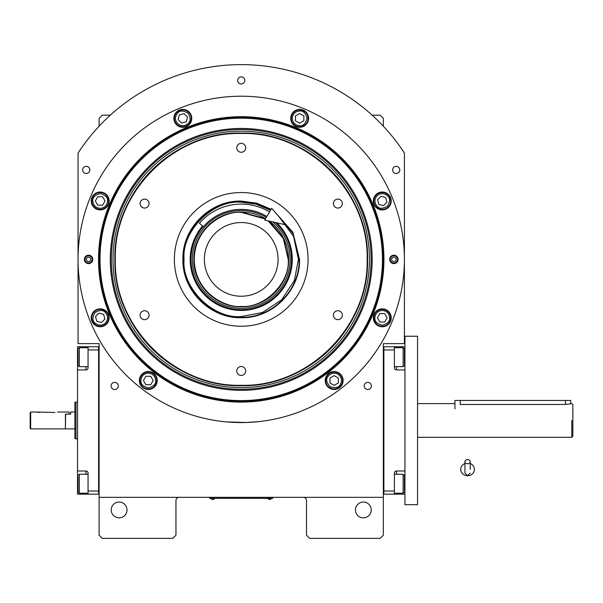 <?xml version="1.0" encoding="UTF-8"?>
<svg xmlns="http://www.w3.org/2000/svg" width="603" height="603" viewBox="0 0 603 603"><rect width="100%" height="100%" fill="white"/><g stroke="black" fill="none" stroke-linecap="round" stroke-linejoin="round"><path stroke-width="0.9" d="M383.35 420.464L383.35 413.846M383.35 497.317L383.35 343.612L404.409 343.612L404.409 153.064A194.761 194.761 0 0 0 78.051 153.064L78.051 343.612L99.103 343.612L99.103 497.317L383.35 497.317L383.35 535.215L380.192 538.373L309.656 538.373L306.497 535.215L306.497 500.475A3.158 3.158 0 0 0 303.339 497.317M99.103 497.317L99.103 535.215L102.261 538.373L172.797 538.373L175.955 535.215L175.955 500.475A3.158 3.158 0 0 1 179.114 497.317M371.244 509.95A7.899 7.899 0 0 0 363.353 502.05A7.899 7.899 0 0 0 355.453 509.95A7.899 7.899 0 0 0 363.353 517.841A7.899 7.899 0 0 0 371.244 509.95M392.643 169.903A3.58 3.58 0 0 0 396.224 173.483A3.58 3.58 0 0 0 399.804 169.903A3.58 3.58 0 0 0 396.224 166.322A3.58 3.58 0 0 0 392.643 169.903M237.65 80.418A3.58 3.58 0 0 0 241.23 83.998A3.58 3.58 0 0 0 244.81 80.418A3.58 3.58 0 0 0 241.23 76.837A3.58 3.58 0 0 0 237.65 80.418M82.656 169.903A3.58 3.58 0 0 0 86.237 173.483A3.58 3.58 0 0 0 89.817 169.903A3.58 3.58 0 0 0 86.237 166.322A3.58 3.58 0 0 0 82.656 169.903M111.103 385.943A3.58 3.58 0 0 0 114.676 389.523A3.58 3.58 0 0 0 118.256 385.943A3.58 3.58 0 0 0 114.676 382.362A3.58 3.58 0 0 0 111.103 385.943M364.204 385.943A3.58 3.58 0 0 0 367.777 389.523A3.58 3.58 0 0 0 371.358 385.943A3.58 3.58 0 0 0 367.777 382.362A3.58 3.58 0 0 0 364.204 385.943M99.103 420.464L99.103 427.128M127.007 509.95A7.899 7.899 0 0 0 119.108 502.05A7.899 7.899 0 0 0 111.216 509.95A7.899 7.899 0 0 0 119.108 517.841A7.899 7.899 0 0 0 127.007 509.95M404.409 153.064L400.852 147.795M81.609 147.795L78.051 153.064M99.103 126.223L99.103 118.316L102.261 115.158L110.349 115.158M372.111 115.158L380.192 115.158L383.35 118.316L383.35 126.223M271.757 498.312L269.654 498.312L272.812 498.312L272.812 497.317M210.696 498.312L269.654 498.364M269.654 497.317L269.654 498.312L212.806 498.312L212.806 497.317M209.648 497.317L209.648 498.312L212.806 498.364M211.118 498.364L214.487 498.364M267.973 498.364L271.335 498.364M383.93 259.388A142.7 142.7 0 0 1 241.23 402.088A142.7 142.7 0 0 1 98.53 259.388A142.7 142.7 0 0 1 241.23 116.688A142.7 142.7 0 0 1 383.93 259.388M383.35 259.388A142.12 142.12 0 0 1 241.23 401.515A142.12 142.12 0 0 1 99.103 259.388A142.12 142.12 0 0 1 241.23 117.268A142.12 142.12 0 0 1 383.35 259.388A142.12 142.12 0 0 0 241.23 117.268A142.12 142.12 0 0 0 99.103 259.388A142.12 142.12 0 0 0 241.23 401.515A142.12 142.12 0 0 0 383.35 259.388M226.668 421.919L246.167 422.492L258.597 421.64L253.154 422.13M229.306 422.13L226.087 421.866M78.051 259.388A163.179 163.179 0 0 0 241.23 422.567A163.179 163.179 0 0 0 404.409 259.388A163.179 163.179 0 0 0 241.23 96.209A163.179 163.179 0 0 0 78.051 259.388M398.093 259.388A4.213 4.213 0 0 1 393.88 263.601A4.213 4.213 0 0 1 389.666 259.388A4.213 4.213 0 0 1 393.88 255.182A4.213 4.213 0 0 1 398.093 259.388M92.787 259.388A4.213 4.213 0 0 1 88.581 263.601A4.213 4.213 0 0 1 84.367 259.388A4.213 4.213 0 0 1 88.581 255.182A4.213 4.213 0 0 1 92.787 259.388M391.211 200.972A8.947 8.947 0 0 0 382.257 192.025A8.947 8.947 0 0 0 373.31 200.972A8.947 8.947 0 0 0 382.257 209.919A8.947 8.947 0 0 0 391.211 200.972M308.593 118.361A8.947 8.947 0 0 0 299.646 109.407A8.947 8.947 0 0 0 290.699 118.361A8.947 8.947 0 0 0 299.646 127.308A8.947 8.947 0 0 0 308.593 118.361M191.762 118.361A8.947 8.947 0 0 0 182.815 109.407A8.947 8.947 0 0 0 173.868 118.361A8.947 8.947 0 0 0 182.815 127.308A8.947 8.947 0 0 0 191.762 118.361M109.143 200.972A8.947 8.947 0 0 0 100.196 192.025A8.947 8.947 0 0 0 91.249 200.972A8.947 8.947 0 0 0 100.196 209.919A8.947 8.947 0 0 0 109.143 200.972M109.143 317.804A8.947 8.947 0 0 0 100.196 308.857A8.947 8.947 0 0 0 91.249 317.804A8.947 8.947 0 0 0 100.196 326.758A8.947 8.947 0 0 0 109.143 317.804M157.247 380.493A8.947 8.947 0 0 0 148.3 371.546A8.947 8.947 0 0 0 139.353 380.493A8.947 8.947 0 0 0 148.3 389.448A8.947 8.947 0 0 0 157.247 380.493M343.107 380.493A8.947 8.947 0 0 0 334.16 371.546A8.947 8.947 0 0 0 325.205 380.493A8.947 8.947 0 0 0 334.16 389.448A8.947 8.947 0 0 0 343.107 380.493M391.211 317.804A8.947 8.947 0 0 0 382.257 308.857A8.947 8.947 0 0 0 373.31 317.804A8.947 8.947 0 0 0 382.257 326.758A8.947 8.947 0 0 0 391.211 317.804M241.23 400.603A141.215 141.215 0 0 0 382.438 259.388A141.215 141.215 0 0 0 241.23 118.18A141.215 141.215 0 0 0 100.015 259.388A141.215 141.215 0 0 0 241.23 400.603M110.296 259.388A130.934 130.934 0 0 0 241.23 390.322A130.934 130.934 0 0 0 372.164 259.388A130.934 130.934 0 0 0 241.23 128.454A130.934 130.934 0 0 0 110.296 259.388M111.329 259.388A129.901 129.901 0 0 1 241.23 129.487A129.901 129.901 0 0 1 371.131 259.388A129.901 129.901 0 0 1 241.23 389.289A129.901 129.901 0 0 1 111.329 259.388M113.002 259.388A128.228 128.228 0 0 1 241.23 131.16A128.228 128.228 0 0 1 369.458 259.388A128.228 128.228 0 0 1 241.23 387.616A128.228 128.228 0 0 1 113.002 259.388M114.894 259.388A126.329 126.329 0 0 1 241.23 133.059A126.329 126.329 0 0 1 367.559 259.388C369.3 191.882 308.736 131.318 241.23 133.059C173.724 131.318 113.16 191.882 114.894 259.388C113.16 326.894 173.724 387.458 241.23 385.724C308.736 387.458 369.3 326.894 367.559 259.388A126.329 126.329 0 0 1 241.23 385.724A126.329 126.329 0 0 1 114.894 259.388M367.137 259.388C368.87 192.108 308.51 131.748 241.23 133.482C173.95 131.748 113.583 192.108 115.324 259.388C113.59 326.668 173.95 387.036 241.23 385.294C308.51 387.036 368.87 326.668 367.137 259.388M274.463 211.457L292.9 232.336L299.555 259.388C300.354 290.556 272.398 318.52 241.23 317.713C210.063 318.52 182.106 290.556 182.905 259.388C182.106 228.22 210.063 200.264 241.23 201.063L256.735 203.166L271.124 209.309M275.684 212.851L292.937 233.338L299.133 259.388C299.932 290.329 272.172 318.09 241.23 317.291C210.289 318.09 182.528 290.329 183.327 259.388C182.528 228.447 210.289 200.693 241.23 201.485L256.622 203.573L270.905 209.671M241.23 326.238A66.85 66.85 0 0 1 174.38 259.388A66.85 66.85 0 0 1 241.23 192.538A66.85 66.85 0 0 1 308.08 259.388A66.85 66.85 0 0 1 241.23 326.238M337.868 310.711A4.477 4.477 0 0 0 333.399 315.188A4.477 4.477 0 0 0 337.868 319.658A4.477 4.477 0 0 0 342.346 315.188A4.477 4.477 0 0 0 337.868 310.711M337.868 199.118A4.477 4.477 0 0 0 333.399 203.595A4.477 4.477 0 0 0 337.868 208.065A4.477 4.477 0 0 0 342.346 203.595A4.477 4.477 0 0 0 337.868 199.118M241.23 143.326A4.477 4.477 0 0 0 236.753 147.795A4.477 4.477 0 0 0 241.23 152.273A4.477 4.477 0 0 0 245.7 147.795A4.477 4.477 0 0 0 241.23 143.326M144.584 199.118A4.477 4.477 0 0 0 140.115 203.595A4.477 4.477 0 0 0 144.584 208.065A4.477 4.477 0 0 0 149.062 203.595A4.477 4.477 0 0 0 144.584 199.118M144.584 310.711A4.477 4.477 0 0 0 140.115 315.188A4.477 4.477 0 0 0 144.584 319.658A4.477 4.477 0 0 0 149.062 315.188A4.477 4.477 0 0 0 144.584 310.711M241.23 366.511A4.477 4.477 0 0 0 236.753 370.981A4.477 4.477 0 0 0 241.23 375.458A4.477 4.477 0 0 0 245.7 370.981A4.477 4.477 0 0 0 241.23 366.511M382.257 310.439C377.817 310.907 375.36 313.364 374.893 317.804C374.471 321.293 376.928 323.743 382.257 325.175C387.593 323.743 390.051 321.293 389.628 317.804C389.161 313.364 386.704 310.907 382.257 310.439M382.257 309.384A8.419 8.419 180 0 0 373.837 317.804A8.419 8.419 -0 0 0 382.257 326.231A8.419 8.419 -0 0 0 390.684 317.804A8.419 8.419 180 0 0 382.257 309.384M384.691 322.017L387.126 317.804L384.691 313.598L379.83 313.598L377.395 317.804L379.83 322.017L384.691 322.017M377.048 195.764C374.237 199.239 374.237 202.706 377.048 206.181C379.219 208.94 382.694 208.94 387.473 206.181C390.231 201.402 390.231 197.927 387.473 195.764C383.998 192.952 380.523 192.952 377.048 195.764M376.302 195.018A8.419 8.419 135 0 0 376.302 206.927A8.419 8.419 -45 0 0 388.219 206.927A8.419 8.419 -45 0 0 388.219 195.018A8.419 8.419 135 0 0 376.302 195.018M386.96 202.231L385.701 197.535L380.998 196.276L377.561 199.714L378.82 204.409L383.516 205.668L386.96 202.231M292.274 118.361C292.749 122.801 295.199 125.258 299.646 125.726C303.128 126.148 305.585 123.69 307.017 118.361C305.585 113.025 303.128 110.568 299.646 110.99C295.199 111.457 292.749 113.914 292.274 118.361M291.226 118.361A8.419 8.419 90 0 0 299.646 126.781A8.419 8.419 -90 0 0 308.065 118.361A8.419 8.419 -90 0 0 299.646 109.934A8.419 8.419 90 0 0 291.226 118.361M303.859 115.927L299.646 113.5L295.432 115.927L295.432 120.788L299.646 123.223L303.859 120.788L303.859 115.927M177.599 123.57C181.073 126.381 184.548 126.381 188.023 123.57C190.782 121.399 190.782 117.932 188.023 113.145C183.244 110.387 179.769 110.387 177.599 113.145C174.787 116.62 174.787 120.095 177.599 123.57M176.86 124.316A8.419 8.419 45 0 0 188.769 124.316A8.419 8.419 -135 0 0 188.769 112.407A8.419 8.419 -135 0 0 176.86 112.407A8.419 8.419 45 0 0 176.86 124.316M184.073 113.658L179.377 114.917L178.119 119.62L181.556 123.057L186.252 121.798L187.51 117.103L184.073 113.658M100.196 208.344C104.643 207.877 107.1 205.419 107.568 200.972C107.99 197.49 105.533 195.033 100.196 193.601C94.867 195.033 92.41 197.49 92.832 200.972C93.299 205.419 95.756 207.877 100.196 208.344M100.196 209.392A8.419 8.419 0 0 0 108.623 200.972A8.419 8.419 180 0 0 100.196 192.553A8.419 8.419 180 0 0 91.777 200.972A8.419 8.419 0 0 0 100.196 209.392M97.769 196.759L95.334 200.972L97.769 205.186L102.631 205.186L105.058 200.972L102.631 196.759L97.769 196.759M105.412 323.02C108.223 319.545 108.223 316.07 105.412 312.595C103.241 309.836 99.766 309.836 94.988 312.595C92.229 317.374 92.229 320.849 94.988 323.02C98.462 325.831 101.937 325.831 105.412 323.02M106.151 323.758A8.419 8.419 -45 0 0 106.151 311.849A8.419 8.419 135 0 0 94.241 311.849A8.419 8.419 135 0 0 94.241 323.758A8.419 8.419 -45 0 0 106.151 323.758M95.5 316.545L96.759 321.248L101.455 322.499L104.892 319.062L103.633 314.367L98.937 313.108L95.5 316.545M337.838 374.116C333.761 372.3 330.406 373.197 327.776 376.807C325.673 379.619 326.57 382.973 330.474 386.877C335.803 388.309 339.157 387.405 340.537 384.179C342.353 380.094 341.456 376.739 337.838 374.116M338.366 373.204A8.419 8.419 -150 0 0 326.864 376.287A8.419 8.419 30 0 0 329.947 387.789A8.419 8.419 30 0 0 341.449 384.706A8.419 8.419 -150 0 0 338.366 373.204M334.16 385.355L338.366 382.928L338.366 378.066L334.16 375.631L329.947 378.066L329.947 382.928L334.16 385.355M148.3 373.129C143.861 373.596 141.404 376.053 140.929 380.493C140.514 383.983 142.971 386.433 148.3 387.865C153.637 386.433 156.087 383.983 155.672 380.493C155.205 376.053 152.747 373.596 148.3 373.129M148.3 372.074A8.419 8.419 180 0 0 139.881 380.493A8.419 8.419 -0 0 0 148.3 388.92A8.419 8.419 -0 0 0 156.72 380.493A8.419 8.419 180 0 0 148.3 372.074M150.735 384.706L153.162 380.493L150.735 376.287L145.873 376.287L143.439 380.493L145.873 384.706L150.735 384.706M92.184 259.388A3.603 3.603 0 0 1 88.581 262.991A3.603 3.603 0 0 1 84.978 259.388A3.603 3.603 0 0 1 88.581 255.785A3.603 3.603 0 0 1 92.184 259.388M86.365 259.388A2.208 2.208 0 0 0 88.581 261.596A2.208 2.208 0 0 0 90.789 259.388A2.208 2.208 0 0 0 88.581 257.18A2.208 2.208 0 0 0 86.365 259.388M390.277 259.388A3.603 3.603 0 0 1 393.88 255.785A3.603 3.603 0 0 1 397.483 259.388A3.603 3.603 0 0 1 393.88 262.991A3.603 3.603 0 0 1 390.277 259.388M396.088 259.388A2.208 2.208 0 0 0 393.88 257.18A2.208 2.208 0 0 0 391.671 259.388A2.208 2.208 0 0 0 393.88 261.596A2.208 2.208 0 0 0 396.088 259.388M265.312 219.04L241.23 212.399C227.482 210.507 194.882 224.61 194.241 259.388C194.882 294.174 227.482 308.269 241.23 306.384C264.476 308.48 290.322 282.641 288.219 259.388L283.282 238.419L268.101 220.841M259.772 215.799A47.373 47.373 0 0 1 265.508 218.708L241.23 212.015C215.912 211.359 193.201 234.077 193.857 259.388C193.201 284.706 215.912 307.417 241.23 306.761C266.541 307.417 289.259 284.706 288.603 259.388L283.44 237.884L269.074 221.06A47.373 47.373 0 0 1 274.41 225.575M241.23 296.239A36.843 36.843 0 0 0 278.073 259.388A36.843 36.843 0 0 0 241.23 222.545A36.843 36.843 0 0 0 204.379 259.388A36.843 36.843 0 0 0 241.23 296.239M270.528 210.296L255.891 204.131L241.23 202.216C212.942 199.661 181.503 231.1 184.058 259.388C181.503 287.676 212.942 319.115 241.23 316.56L262.275 312.55L281.654 299.819L294.385 280.433L298.402 259.388L293.555 236.346L278.36 215.912M202.6 226.004A51.059 51.059 0 0 0 241.23 310.447A51.059 51.059 0 0 0 276.875 222.839M275.3 222.477A50.23 50.23 0 0 1 241.23 309.618A50.23 50.23 0 0 1 203.219 226.547M266.285 217.404A48.888 48.888 0 0 0 192.342 259.388A48.888 48.888 0 0 0 287.194 276.053A48.888 48.888 0 0 0 272.556 221.851M240.989 212.015A47.373 47.373 0 0 0 232.426 212.836M231.544 213.017A47.373 47.373 0 0 0 223.517 215.452M222.688 215.799A47.373 47.373 0 0 0 215.286 219.748M214.54 220.253A47.373 47.373 0 0 0 208.05 225.575M207.417 226.208A47.373 47.373 0 0 0 202.088 232.698M201.59 233.444A47.373 47.373 0 0 0 197.633 240.846M197.294 241.675A47.373 47.373 0 0 0 194.852 249.71M194.679 250.592A47.373 47.373 0 0 0 193.857 258.943M193.857 259.84A47.373 47.373 0 0 0 194.679 268.192M194.852 269.074A47.373 47.373 0 0 0 197.294 277.101M197.633 277.93A47.373 47.373 0 0 0 201.59 285.332M202.088 286.086A47.373 47.373 0 0 0 207.417 292.568M208.05 293.201A47.373 47.373 0 0 0 214.54 298.53M215.286 299.028A47.373 47.373 0 0 0 222.688 302.985M223.517 303.332A47.373 47.373 0 0 0 258.943 303.332M241.471 212.015A47.373 47.373 0 0 1 250.026 212.836M250.916 213.017A47.373 47.373 0 0 1 258.943 215.452M275.043 226.208A47.373 47.373 0 0 1 280.365 232.698M280.87 233.444A47.373 47.373 0 0 1 284.827 240.846M285.166 241.675A47.373 47.373 0 0 1 287.601 249.71M287.782 250.592A47.373 47.373 0 0 1 288.603 259.056M288.603 259.72A47.373 47.373 0 0 1 287.782 268.192M287.601 269.074A47.373 47.373 0 0 1 285.166 277.101M284.827 277.93A47.373 47.373 0 0 1 280.87 285.332M280.365 286.086A47.373 47.373 0 0 1 275.043 292.568M274.41 293.201A47.373 47.373 0 0 1 267.92 298.53M267.174 299.028A47.373 47.373 0 0 1 259.772 302.985M383.35 494.151L404.937 494.159M383.877 491L394.407 491L394.407 494.159M394.407 491L394.407 473.099A2.103 2.103 0 0 1 396.51 470.996L396.51 474.26M404.937 470.996L396.51 470.996M404.937 369.933L396.51 369.933A2.103 2.103 0 0 1 394.407 367.822L394.407 349.928L383.877 349.928M383.35 346.763L394.407 346.77L394.407 349.928M394.407 346.77L396.51 346.77L396.51 347.712M404.937 346.77L396.51 346.77M394.407 347.712L403.143 347.712L404.409 348.979L404.409 364.061M403.143 347.712L403.143 366.662L394.407 366.662M383.877 346.763L383.877 494.151M394.407 474.26L403.143 474.26L404.409 475.526L404.409 490.616M403.143 474.26L403.143 493.216L404.409 491.95M85.95 347.712L85.95 346.77L77.523 346.77L77.523 369.933L85.95 369.933A2.103 2.103 0 0 0 88.053 367.822L88.053 349.928L98.583 349.928L98.583 491L88.053 491L88.053 473.099A2.103 2.103 0 0 0 85.95 470.996L77.523 470.996L77.523 480.47L78.051 480.47M99.103 494.151L88.053 494.159L88.053 491M77.523 369.933L77.523 470.996M88.053 494.159L85.95 494.159L85.95 493.216M77.523 480.47L77.523 494.159L85.95 494.159M85.95 346.77L99.103 346.763M88.053 349.928L88.053 346.77M77.523 415.03L77.523 423.434M98.583 494.151L98.583 346.763M88.053 493.216L79.317 493.216L78.051 491.95L78.051 476.86M79.317 493.216L79.317 474.26L78.051 475.526M88.053 366.662L79.317 366.662L78.051 365.395L78.051 350.313M79.317 366.662L79.317 347.712L78.051 348.979M65.418 428.673L65.629 414.148L70.679 414.148L70.679 412.037L74.893 412.037L74.893 402.42L75.948 402.246M77.523 438.886L75.948 438.886L75.948 402.043L77.523 402.043M75.948 402.374L75.948 417.834M75.948 423.095L75.948 438.886L74.893 438.502L74.893 402.42M65.629 428.884L74.893 428.884L74.893 438.502M74.893 428.884L74.893 412.037M572.85 436.255L572.85 420.464C572.85 400.09 572.85 400.09 572.85 420.464L572.85 436.255L571.795 437.303L417.57 437.303M454.941 408.879L454.941 400.46L460.202 400.46L460.202 404.462C453.426 403.543 453.426 403.543 460.202 404.462L565.478 404.462L571.795 403.618L572.85 404.673L572.85 420.464M571.795 420.464C571.795 398.734 571.795 398.734 571.795 420.464L571.795 437.303M460.202 400.46L570.747 400.46L570.747 403.618M417.57 480.018L417.57 504.681L404.937 504.681L404.937 336.24L417.57 336.24L417.57 480.018M467.574 463.745A2.631 2.058 0 0 0 470.204 461.687A2.631 2.058 0 0 0 467.574 459.622A2.631 2.058 0 0 0 464.943 461.687A2.631 2.058 0 0 0 467.574 463.745M470.204 469.42L470.204 461.687M464.943 463.549A6.844 6.362 180 0 0 463.684 464.182A6.844 6.362 180 0 0 461.039 471.312A6.844 6.362 180 0 0 467.574 475.782A6.844 6.362 180 0 0 474.109 471.312A6.844 6.362 180 0 0 471.463 464.182A6.844 6.362 180 0 0 470.204 463.549M266.858 216.447A50.004 50.004 0 0 0 203.392 226.698L199.412 223.253A55.272 55.272 0 0 1 269.556 211.932M286.289 224.979L264.702 220.065L271.712 208.314L286.289 224.979M39.097 412.46L36.466 412.037L54.888 412.46C58.287 412 58.287 412 54.888 412.46M57.519 412.037L69.104 412.037L69.104 414.148L65.418 414.148L65.418 428.884L30.678 428.884L30.15 428.356L30.15 412.836L30.678 412.037L30.15 412.836M30.678 428.884L30.678 412.037L36.466 412.037M404.937 480.47L404.409 480.47M396.51 493.216L396.51 494.159M404.937 360.458L404.409 360.458M396.51 366.662L396.51 369.933M77.523 360.458L78.051 360.458M85.95 369.933L85.95 366.662M85.95 474.26L85.95 470.996M565.478 404.462L565.478 400.46M211.118 498.606A1.997 1.997 0 0 0 214.487 498.606M267.973 498.606A1.997 1.997 0 0 0 271.335 498.606M404.409 365.395L403.143 366.662M394.407 493.216L403.143 493.216M88.053 474.26L79.317 474.26M88.053 347.712L79.317 347.712M454.941 403.618L417.57 403.618M464.943 461.687L464.943 473.099L467.574 475.729L470.204 473.099M464.943 463.375L463.684 464.182M464.943 469.42L464.943 473.099M470.204 463.375L471.463 464.182"/></g></svg>
